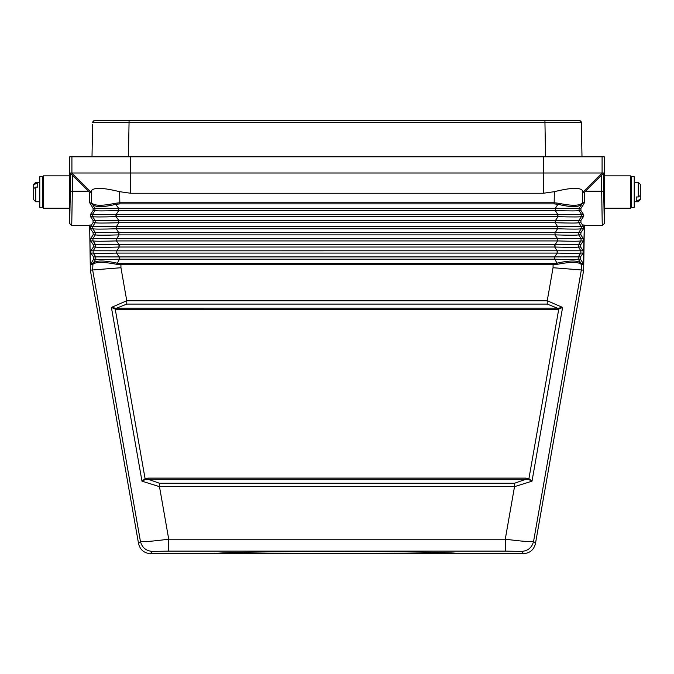 <?xml version="1.0" encoding="UTF-8"?>
<svg xmlns="http://www.w3.org/2000/svg" width="674" height="674" viewBox="0 0 674 674"><rect width="100%" height="100%" fill="white"/><g stroke="black" fill="none" stroke-linecap="round" stroke-linejoin="round"><path stroke-width="1.01" d="M95.784 259.145C96.829 259.608 104.639 259.625 119.197 259.178L119.525 256.92L95.75 256.878L95.784 259.145L95.759 256.887L93.551 256.92L93.576 259.17L90.35 264.73L89.65 225.099L90.333 270.181L138.549 543.606C140.116 549.841 144.101 553.186 150.504 553.64L215.52 553.64C214.155 552.511 272.069 551.5 337 551.526C401.931 551.5 459.845 552.511 458.48 553.64L215.52 553.64M92.574 124.336L92.009 156.798M118.986 247.029L118.969 244.78L95.556 244.738L95.573 246.979C96.618 247.468 104.428 247.476 118.986 247.029L119.315 244.772L580.659 244.772L583.322 240.93L583.347 238.68L580.845 234.872L580.878 232.623L583.532 228.781L583.558 226.531L582.488 224.897L584.35 225.099L583.667 270.181L535.451 543.606C533.884 549.841 529.899 553.186 523.496 553.64L458.48 553.64M103.678 120.36L94.301 120.385M570.322 120.36L579.699 120.385M535.628 543.817L533.581 541.365C531.98 547.566 527.995 550.911 521.617 551.408L505.273 551.13L505.273 539.192C522.089 541.357 531.525 542.081 533.581 541.365L581.35 269.962L553.051 267.73L553.101 264.73L557.322 264.301C570.314 261.79 578.225 261.782 581.072 264.267L580.769 263.121C577.837 260.282 569.918 260.29 557.019 263.155L557.322 264.301M523.673 553.851L521.617 551.408M115.364 203.262L115.684 204.365C103.173 207.348 95.371 207.339 92.271 204.34L91.95 203.236C94.95 205.907 102.76 205.915 115.364 203.262L119.837 202.764L554.163 202.764L554.163 203.868L119.837 203.868L119.643 191.686L130.621 193.244L130.621 156.798L69.742 156.798L69.742 223.616L71.764 225.638L89.558 225.638M581.426 124.336L581.384 122.348L579.362 120.36L94.638 120.36L92.616 122.348L93.341 120.831M578.444 244.738L578.427 246.979L578.444 244.738L581.03 240.888C579.573 241.351 571.763 241.368 557.617 240.93L557.634 238.672L581.055 238.63L581.039 240.888L581.055 238.63L583.347 238.68M90.333 270.181L92.65 269.962L92.928 264.267C95.775 261.782 103.686 261.79 116.678 264.301L120.899 264.73L553.101 264.73L553.101 263.593L120.899 263.593L116.981 263.155C104.082 260.29 96.163 260.282 93.231 263.121L92.928 264.267M119.643 191.686C102.659 187.507 93.214 187.262 91.293 190.969L91.142 192.233L71.916 172.999L71.916 156.798M91.95 203.236L89.726 202.756L89.575 192.233L91.142 192.233M578.216 259.145C577.171 259.608 569.361 259.625 554.803 259.178L554.82 256.92L578.25 256.878L578.216 259.145L578.241 256.887L580.449 256.92L583.111 253.079L583.136 250.829L580.634 247.021L580.659 244.772M580.449 256.92L580.424 259.17L583.322 263.593L581.114 263.551L581.072 264.267M584.35 225.099L583.322 263.593M93.551 256.92L90.889 253.079L90.864 250.829L93.366 247.021L93.341 244.772L90.678 240.93L90.653 238.68L93.155 234.872L95.363 234.83C96.416 235.319 104.217 235.327 118.784 234.881L118.759 232.631L116.181 228.781C102.027 229.219 94.225 229.202 92.759 228.739L92.726 226.489L95.16 222.698C96.205 223.17 104.007 223.178 118.573 222.732L118.557 220.482L95.135 220.44L95.16 222.698M89.65 225.099L91.512 224.897L90.442 226.531L90.468 228.781L93.122 232.623L93.155 234.872M152.383 551.408C146.005 550.911 142.02 547.566 140.419 541.365C142.475 542.081 151.911 541.357 168.727 539.192L168.727 551.13L152.383 551.408L150.327 553.851M145.5 479.467L148.061 479.248L159.485 483.25L159.485 486.662L141.987 481.169L145.5 479.467L145.095 478.734L141.987 481.169L111.404 307.42L126.763 300.756L120.949 267.73L92.65 269.962L140.419 541.365L138.372 543.817M583.667 270.181L581.35 269.962L581.443 264.688L583.65 264.73M69.708 223.549L70.307 191.222L72.329 191.222L71.73 225.579M558.047 214.383L557.743 216.632L557.743 214.383L581.468 214.332L581.451 216.59C579.985 217.062 572.184 217.07 558.03 216.632L555.443 220.482L555.427 222.732C569.993 223.178 577.795 223.17 578.84 222.698L578.873 220.44L555.098 220.482L555.427 222.732M159.485 483.25L514.515 483.25L514.515 486.662L159.485 486.662L168.727 539.192L505.273 539.192L514.515 486.662L532.013 481.169L562.596 307.42L547.237 300.756L553.051 267.73M35.722 182.317L35.722 183.657L33.7 185.148L33.7 184.339L35.722 182.317L39.774 182.317M602.27 225.579L601.671 191.222L603.693 191.222L603.693 172.999L584.425 192.233L584.274 202.756L583.928 203.86L584.274 202.756L582.505 202.722L582.707 190.969L582.858 192.233L602.084 172.999L602.084 156.798L604.258 156.798L604.258 223.616L602.236 225.638L584.442 225.638M130.621 156.798L602.084 156.798M119.197 259.178L119.18 256.92L116.594 253.079L116.88 250.829L116.594 253.079C102.448 253.517 94.638 253.5 93.172 253.036L93.138 250.787L90.864 250.829M95.759 256.887L93.164 253.036L93.155 250.779L116.577 250.821M582.488 224.897L580.954 222.723L580.904 220.482L583.448 216.624L581.46 216.59L578.865 220.44L578.84 222.698M583.735 215.958L583.785 215.528M583.448 216.624L583.44 214.374L580.912 210.566L580.912 208.325L583.928 203.86L582.151 203.826L579.076 208.291L555.654 208.333L555.637 210.583C570.196 211.029 578.006 211.021 579.05 210.549L579.076 208.291L579.05 210.532L581.485 214.34L581.46 216.59M93.122 232.623L95.337 232.589L95.363 234.847L95.337 232.589L92.759 228.739L92.742 226.481L116.467 226.531L118.902 222.723L555.098 222.723L557.533 226.531L116.467 226.531L116.467 228.781L557.533 228.781L557.533 226.531L581.258 226.481L581.249 228.739C579.775 229.202 571.973 229.219 557.819 228.781L557.845 226.531M603.693 172.999L543.379 172.999L543.379 156.798M584.425 192.233L582.858 192.233M70.307 191.222L70.307 172.999L543.379 172.999L543.379 193.244L554.357 191.686C571.341 187.507 580.786 187.262 582.707 190.969M70.307 172.999L89.575 192.233M557.743 216.632L116.257 216.632L116.257 214.383L118.691 210.574L118.691 208.333L555.309 208.333L555.637 210.583M581.468 214.332L583.44 214.374M116.155 226.531L116.467 228.781M95.346 232.589L119.104 232.623L118.784 234.881M130.621 193.244L543.379 193.244M115.953 214.383L90.56 214.374L90.552 216.624L90.56 214.374L93.088 210.566L94.95 210.532C95.994 211.021 103.804 211.029 118.363 210.583L555.309 210.574L557.743 214.383L115.953 214.383L115.97 216.632L118.902 220.482L118.573 222.732M89.726 202.756L93.088 208.325L93.088 210.566M119.525 256.92L554.475 256.92L554.475 259.17L119.525 259.17L116.678 264.301M93.341 244.772L95.548 244.738L95.573 246.979L93.366 247.021M554.685 244.772L555.014 247.029C569.572 247.476 577.382 247.468 578.427 246.996L580.634 247.021M95.363 234.847L92.928 238.638L92.961 240.888L92.945 238.63L116.678 238.68L116.678 240.93L116.366 238.672M580.878 232.623L578.663 232.589L578.637 234.83L578.654 232.589L555.241 232.631L557.533 228.781M581.258 226.481L581.249 228.739L578.654 232.589M111.404 307.42L115.237 309.105L115.473 308.161L111.404 307.42M528.5 479.467L528.905 478.734L532.013 481.169L528.5 479.467L525.939 479.248L525.939 478.11L528.905 478.734L558.763 309.105L562.596 307.42L558.527 308.161L558.763 309.105L557.331 309.265L557.331 308.153L558.527 308.161M115.473 308.161L557.331 308.153L547.237 304.084L547.237 300.756L126.763 300.756L126.763 304.084L116.669 308.153L116.669 309.265L115.237 309.105L145.095 478.734L148.061 478.11L148.061 479.248L525.939 479.248L514.515 483.25M37.752 187.094L37.752 183.657L37.752 187.094L35.722 187.094L33.7 188.585L33.7 185.148M37.752 183.657L35.722 183.657M33.7 188.585L33.7 199.723L35.722 201.753L35.722 187.094M631.395 207.415L634.226 207.415L634.226 176.647L631.395 176.647L631.395 207.415L630.578 208.232L630.578 175.83L604.258 175.83M636.248 196.968L636.248 200.405L636.248 196.968L638.278 196.968L638.278 182.317L634.226 182.317M636.248 200.405L638.278 200.405L640.3 198.914L640.3 184.339L638.278 182.317M638.278 196.968L640.3 195.477M634.226 201.753L638.278 201.753L640.3 199.723L640.3 198.914M638.278 201.753L638.278 200.405M43.422 208.232L42.605 207.415L42.605 176.647L43.422 175.83L43.422 208.232L69.742 208.232M42.605 207.415L39.774 207.415L39.774 176.647L42.605 176.647M580.659 120.831L581.384 122.221L581.991 156.798M129.054 120.36L129.054 122.348L92.616 122.348M544.946 120.36L544.946 122.348L581.384 122.348M554.475 256.92L557.406 253.079C571.552 253.517 579.362 253.5 580.828 253.036L583.111 253.079M554.357 191.686L554.163 202.764L558.636 203.262C571.24 205.915 579.05 205.907 582.05 203.236L582.505 202.722L582.151 203.826M554.163 203.868L558.316 204.365C570.827 207.348 578.629 207.339 581.729 204.34L582.05 203.236M93.088 208.325L94.916 208.291L94.95 210.549L94.916 208.291L118.346 208.333L118.363 210.583M92.532 214.332L92.549 216.59C94.015 217.062 101.816 217.07 115.97 216.632L116.257 216.632M91.512 224.897L93.046 222.723L95.152 222.681L95.127 220.44L92.54 216.59L92.515 214.34L94.95 210.532M92.54 216.59L90.552 216.624L93.088 220.474L93.046 222.723M92.742 226.481L90.442 226.531M95.556 244.738L92.97 240.888C94.427 241.351 102.237 241.368 116.383 240.93L119.315 244.772M553.101 263.593L557.019 263.155L554.803 259.178M580.845 234.872L578.637 234.83C577.584 235.319 569.783 235.327 555.216 234.881L554.896 232.623L119.104 232.623M554.896 232.623L555.216 234.881M555.014 247.029L555.031 244.78L557.617 240.93L557.322 238.68L116.678 238.68L119.104 234.872L554.896 234.872L557.634 238.672M116.88 253.079L557.12 253.079L557.12 250.829L554.685 247.021L119.315 247.021L116.88 250.829L580.845 250.779L580.836 253.036L580.845 250.779L583.136 250.829M557.12 253.079L557.423 250.821M555.309 208.333L558.636 203.262M583.532 228.781L581.249 228.739M90.678 263.593L93.231 263.121L95.775 259.128L93.576 259.17M94.924 208.291L91.495 202.722L91.293 190.969M120.949 267.73L120.899 263.593M578.427 246.979L580.862 250.787M557.331 309.265L116.669 309.265M148.061 478.11L525.939 478.11M585.436 191.222L601.671 191.222L601.671 174.987M95.573 246.979L93.138 250.787M90.35 264.73L92.557 264.688L92.886 263.551M583.558 226.531L581.274 226.489L578.848 222.681L580.954 222.723M93.164 253.036L90.889 253.079M92.97 240.888L90.678 240.93M168.727 551.13L505.273 551.13M581.03 240.888L583.322 240.93M603.693 191.222L604.292 223.549M92.928 238.638L90.653 238.68M91.849 203.826L90.072 203.86M578.241 256.887L580.828 253.036M581.114 263.551L578.225 259.128L580.424 259.17M545.552 156.798L544.946 122.348L129.054 122.348L128.448 156.798M579.076 208.291L580.912 208.325M119.837 203.868L115.684 204.365L118.691 208.333M555.098 220.482L118.902 220.482M72.329 174.987L72.329 191.222L88.564 191.222M93.088 220.474L95.127 220.44M578.865 220.44L580.912 220.474M580.912 210.566L579.05 210.532M92.759 228.739L90.468 228.781M557.322 240.93L116.678 240.93M126.763 304.084L547.237 304.084M578.637 234.83L581.072 238.638M630.578 208.232L604.258 208.232M43.422 175.83L69.742 175.83M39.774 201.753L35.722 201.753M631.395 176.647L630.578 175.83"/></g></svg>
